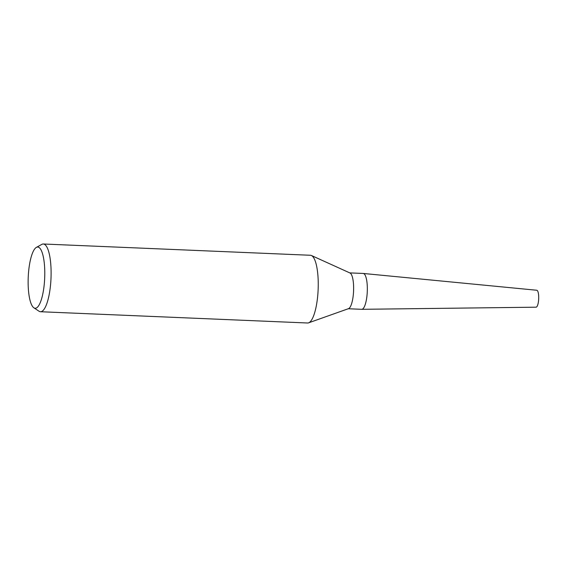 <?xml version="1.0" encoding="UTF-8"?>
<svg xmlns="http://www.w3.org/2000/svg" width="567" height="567" viewBox="0 0 567 567"><rect width="100%" height="100%" fill="white"/><g stroke="black" fill="none" stroke-linecap="round" stroke-linejoin="round"><path stroke-width="0.85" d="M36.401 247.375L41.838 244.384A33.892 9.115 92.4 0 1 43.326 244.001L310.461 255.27A33.892 9.115 92.4 0 1 311.432 255.504L350.023 273.003A17.946 4.827 92.4 0 1 353.503 292.388A17.946 4.827 92.4 0 1 348.521 308.654L308.597 322.843A33.892 9.115 92.4 0 1 307.605 322.999L40.47 311.73A33.892 9.115 92.4 0 1 39.017 311.226L33.857 307.789A30.632 8.236 92.4 0 1 28.35 274.945A30.632 8.236 92.4 0 1 36.401 247.375A30.632 8.236 92.4 0 1 44.566 280.332A30.632 8.236 92.4 0 1 33.857 307.789M349.775 272.89L363.206 273.457A17.946 4.827 92.4 0 1 367.203 292.962A17.946 4.827 92.4 0 1 361.696 309.313L348.258 308.746M311.432 255.504A33.892 9.115 92.4 0 1 318.002 292.111A33.892 9.115 92.4 0 1 308.597 322.843M43.326 244.001A33.892 9.115 92.4 0 1 50.867 280.849A33.892 9.115 92.4 0 1 40.47 311.73M363.319 273.464L536.8 290.254A8.47 2.275 92.4 0 1 538.65 299.468A8.47 2.275 92.4 0 1 536.084 307.186L361.81 309.313M367.203 292.962A17.946 4.827 92.4 0 1 361.767 309.313"/></g></svg>
